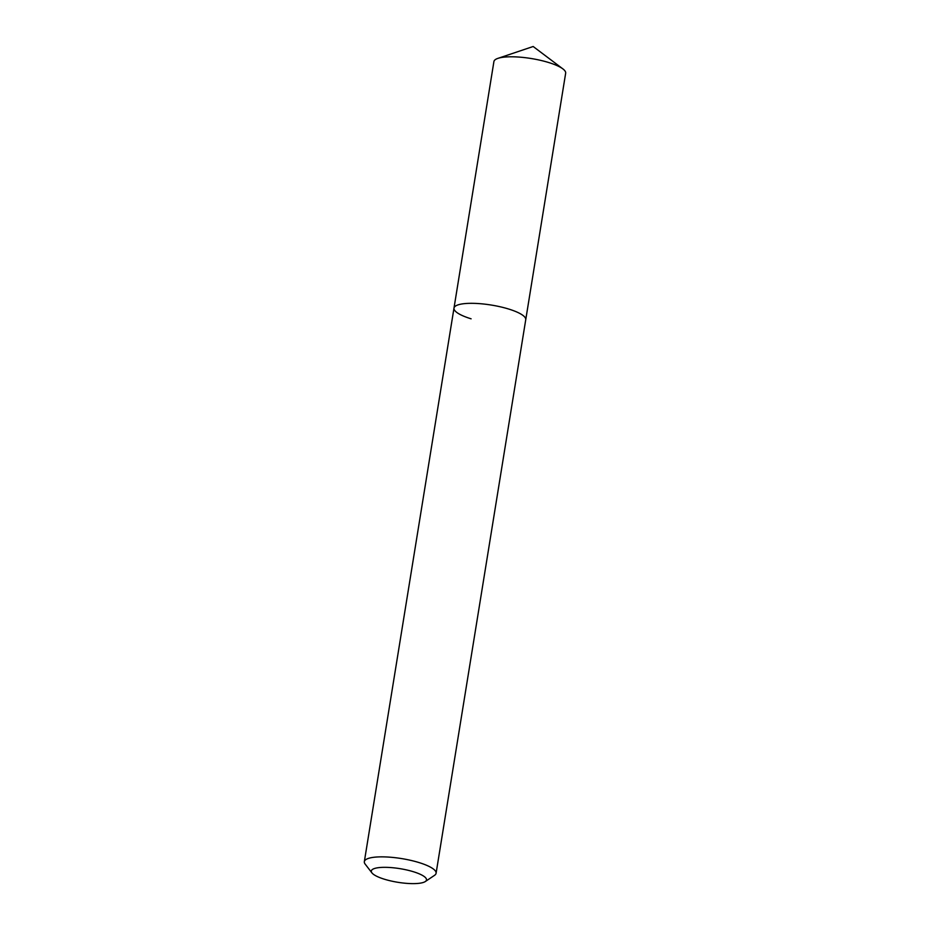 <?xml version="1.0" encoding="UTF-8"?>
<svg xmlns="http://www.w3.org/2000/svg" width="930" height="930" viewBox="0 0 930 930"><rect width="100%" height="100%" fill="white"/><g stroke="black" fill="none" stroke-linecap="round" stroke-linejoin="round"><path stroke-width="1.4" d="M384.485 879.245A27.958 6.905 9.2 0 1 371.942 872.898A27.958 6.905 9.2 0 1 382.869 867.353A27.958 6.905 9.2 0 1 413.339 871.712A27.958 6.905 9.2 0 1 425.312 881.535A27.958 6.905 9.2 0 1 384.485 879.245M371.942 872.898L365.153 864.098A36.34 8.975 9.2 0 1 364.339 861.645A36.34 8.975 9.2 0 1 418.965 862.552A36.34 8.975 9.2 0 1 436.089 873.27A36.34 8.975 9.2 0 1 434.531 875.339L425.312 881.535M471.103 318.816A36.34 8.975 9.2 0 1 453.991 308.097A36.34 8.975 9.2 0 1 508.617 309.016A36.34 8.975 9.2 0 1 525.741 319.722L565.661 73.203A36.34 8.975 9.2 0 0 562.883 68.89A36.34 8.975 9.2 0 0 548.549 62.484A36.34 8.975 9.2 0 0 497.91 58.369A36.34 8.975 9.2 0 0 493.911 61.578L453.991 308.097A36.34 8.975 9.2 0 1 508.617 309.016A36.34 8.975 9.2 0 1 525.741 319.722L436.089 873.27M364.339 861.645L453.991 308.097M562.883 68.89L533.169 46.5L497.91 58.369"/></g></svg>
